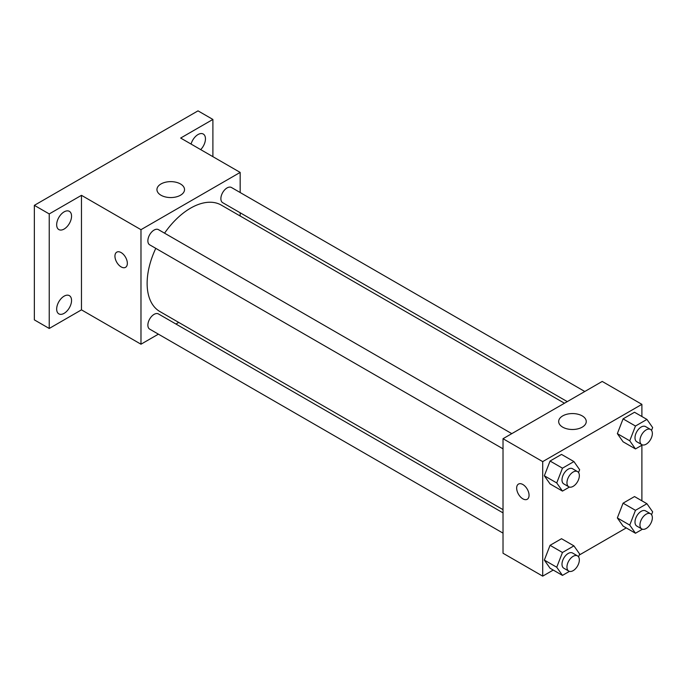 <?xml version="1.0" encoding="UTF-8"?>
<svg xmlns="http://www.w3.org/2000/svg" width="687" height="687" viewBox="0 0 687 687"><rect width="100%" height="100%" fill="white"/><g stroke="black" fill="none" stroke-linecap="round" stroke-linejoin="round"><path stroke-width="1.03" d="M158.396 334.157L140.981 344.213L81.47 309.854L49.232 328.472L34.35 319.876L34.35 205.344L198.011 110.856L212.893 119.444L212.893 156.662M178.732 322.426L175.932 324.032M64.106 313.349A10.52 6.071 -60 0 1 58.85 313.873A10.52 6.071 -60 0 1 57.236 305.44A10.52 6.071 -60 0 1 64.106 296.166A10.52 6.071 -60 0 1 69.37 295.65A10.52 6.071 -60 0 1 70.984 304.075A10.52 6.071 -60 0 1 64.106 313.349M64.106 229.054A10.52 6.071 -60 0 1 58.85 229.57A10.52 6.071 -60 0 1 57.236 221.145A10.52 6.071 -60 0 1 64.106 211.871A10.52 6.071 -60 0 1 69.37 211.347A10.52 6.071 -60 0 1 70.984 219.78A10.52 6.071 -60 0 1 64.106 229.054M81.47 309.854L81.47 195.323L49.232 213.932L34.35 205.344M49.232 328.472L49.232 213.932M140.981 344.213L140.981 229.681L81.47 195.323M140.981 229.681L240.167 172.411L180.655 138.053L212.893 119.444M160.981 195.228A13.792 7.961 180 0 1 156.945 189.595A13.792 7.961 180 0 1 170.737 181.634A13.792 7.961 180 0 1 184.528 189.595A13.792 7.961 180 0 1 176.018 196.954A13.792 7.961 180 0 1 160.981 195.228M191.072 144.064A10.52 6.071 -60 0 1 198.011 134.558A10.52 6.071 -60 0 1 203.275 134.042A10.52 6.071 -60 0 1 200.69 149.62M155.786 248.35A61.444 35.475 120 0 0 147.13 283.396A61.444 35.475 120 0 0 159.856 311.529L503.021 509.651M564.465 403.235L221.291 205.104A61.444 35.475 120 0 0 164.554 233.168M240.167 172.411L240.167 192.532M240.167 212.772L240.167 216.001M584.792 391.496L231.459 187.499A8.768 5.058 120 0 0 224.701 189.844A8.768 5.058 120 0 0 220.879 198.672A8.768 5.058 120 0 0 222.691 202.682L567.264 401.62M503.021 512.88L158.457 313.942A8.768 5.058 120 0 0 151.698 316.295A8.768 5.058 120 0 0 147.877 325.114A8.768 5.058 120 0 0 149.689 329.133L503.021 533.129M503.021 448.826L149.689 244.83A8.768 5.058 -60 0 1 149.689 234.714A8.768 5.058 -60 0 1 158.457 229.647L511.789 433.643M127.344 263.327A8.768 5.058 60 0 1 125.523 267.337A8.768 5.058 60 0 1 116.756 262.279A8.768 5.058 60 0 1 116.756 252.155A8.768 5.058 60 0 1 123.514 254.499A8.768 5.058 60 0 1 127.344 263.327M125.523 267.337A8.768 5.058 60 0 1 116.764 262.271A8.768 5.058 60 0 1 116.756 252.155M553.241 570.064L542.704 576.144L503.021 553.241L503.021 438.71L602.216 381.44L641.89 404.342L641.89 416.52M626.243 527.917L579.244 555.053M623.075 441.784L617.347 433.634L623.075 418.872L634.522 412.26L623.075 418.872L617.347 433.634L623.075 441.784L635.466 448.937L629.747 440.796L635.466 426.034L646.922 419.422L652.65 427.572L651.551 430.406M550.064 568.226L544.336 560.085L550.064 545.323L561.519 538.711L550.064 545.323L544.336 560.085L550.064 568.226L562.464 575.388L556.736 567.239L562.464 552.485L573.92 545.864L579.648 554.014L578.548 556.848M641.89 445.236L641.89 500.814M542.704 576.144L542.704 461.612L641.89 404.342M623.075 526.079L617.347 517.938L623.075 503.176L634.522 496.564L623.075 503.176L617.347 517.938L623.075 526.079L635.466 533.241L629.747 525.091L635.466 510.329L646.922 503.717L652.65 511.867L651.551 514.7M550.064 483.931L544.336 475.782L550.064 461.029L561.519 454.416L550.064 461.029L544.336 475.782L550.064 483.931L562.464 491.093L556.736 482.944L562.464 468.182L573.92 461.57L579.648 469.719L578.548 472.553M542.704 461.612L503.021 438.71M562.705 427.159A13.792 7.961 180 0 1 558.668 421.526A13.792 7.961 180 0 1 572.46 413.565A13.792 7.961 180 0 1 586.251 421.526A13.792 7.961 180 0 1 577.733 428.886A13.792 7.961 180 0 1 562.705 427.159M529.059 495.258A8.768 5.058 60 0 1 527.247 499.269A8.768 5.058 60 0 1 518.479 494.211A8.768 5.058 60 0 1 518.479 484.086A8.768 5.058 60 0 1 525.237 486.43A8.768 5.058 60 0 1 529.059 495.258M527.247 499.269A8.768 5.058 60 0 1 518.479 494.202A8.768 5.058 60 0 1 518.479 484.086M569.429 487.066L562.464 491.093M577.535 471.6L572.58 468.74A8.768 5.058 120 0 0 565.822 471.084A8.768 5.058 120 0 0 561.992 479.912A8.768 5.058 120 0 0 563.812 483.923L568.767 486.782A8.768 5.058 120 0 0 577.535 481.724A8.768 5.058 120 0 0 577.535 471.6A8.768 5.058 120 0 0 570.777 473.953A8.768 5.058 120 0 0 566.955 482.772A8.768 5.058 120 0 0 568.767 486.782M556.736 482.944L544.336 475.782M562.464 468.182L550.064 461.029M573.92 461.57L561.519 454.416M642.439 444.918L635.466 448.937M650.537 429.452L645.582 426.593A8.768 5.058 120 0 0 638.824 428.937A8.768 5.058 120 0 0 634.994 437.765A8.768 5.058 120 0 0 636.815 441.775L641.77 444.635A8.768 5.058 120 0 0 650.537 439.577A8.768 5.058 120 0 0 650.537 429.452A8.768 5.058 120 0 0 643.788 431.805A8.768 5.058 120 0 0 639.958 440.625A8.768 5.058 120 0 0 641.77 444.635M629.747 440.796L617.347 433.634M635.466 426.034L623.075 418.872M646.922 419.422L634.522 412.26M569.429 571.369L562.464 575.388M577.535 555.903L572.58 553.035A8.768 5.058 120 0 0 565.822 555.388A8.768 5.058 120 0 0 561.992 564.207A8.768 5.058 120 0 0 563.812 568.218L568.767 571.086A8.768 5.058 120 0 0 577.535 566.019A8.768 5.058 120 0 0 577.535 555.903A8.768 5.058 120 0 0 570.777 558.248A8.768 5.058 120 0 0 566.955 567.067A8.768 5.058 120 0 0 568.767 571.086M556.736 567.239L544.336 560.085M562.464 552.485L550.064 545.323M573.92 545.864L561.519 538.711M642.439 529.222L635.466 533.241M650.537 513.747L645.582 510.888A8.768 5.058 120 0 0 638.824 513.232A8.768 5.058 120 0 0 634.994 522.06A8.768 5.058 120 0 0 636.815 526.07L641.77 528.938A8.768 5.058 120 0 0 650.537 523.872A8.768 5.058 120 0 0 650.537 513.747A8.768 5.058 120 0 0 643.788 516.1A8.768 5.058 120 0 0 639.958 524.92A8.768 5.058 120 0 0 641.77 528.938M629.747 525.091L617.347 517.938M635.466 510.329L623.075 503.176M646.922 503.717L634.522 496.564"/></g></svg>

